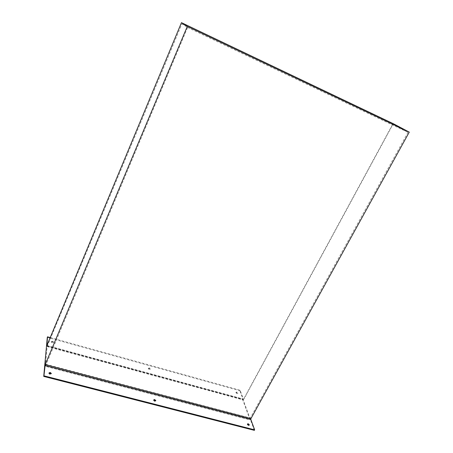 <?xml version="1.0" encoding="UTF-8"?>
<svg xmlns="http://www.w3.org/2000/svg" width="453" height="453" viewBox="0 0 453 453"><rect width="100%" height="100%" fill="white"/><g stroke="black" fill="none" stroke-linecap="round" stroke-linejoin="round"><path stroke-width="0.34" stroke-dasharray="2.27 1.7" d="M153.782 400.05L153.493 400.373L154.649 401.454L155.549 400.928M52.639 341.205L51.517 341.517L52.548 342.389L53.669 342.077L52.639 341.205M52.412 341.749L51.291 342.055L52.322 342.927L53.443 342.621L52.412 341.749M49.066 373.079L48.782 373.465L49.898 374.433L51.081 373.833M149.456 367.921L148.584 368.159L149.654 369.116L150.526 368.872L149.456 367.921M149.213 368.425L148.341 368.663L149.411 369.62L150.283 369.382L149.213 368.425M236.84 392.026L236.155 392.207L237.27 393.232L237.955 393.051L236.84 392.026M236.585 392.502L235.9 392.677L237.015 393.708L237.7 393.527L236.585 392.502M247.514 424.218L247.208 424.472L248.414 425.639L249.099 425.169M50.215 337.559L240.107 390.248L243.442 399.325L243.833 399.218L393.295 123.686M47.293 337.349L239.858 390.718L240.107 390.248M45.357 366.296L47.14 346.409L181.976 23.828L187.61 27.474L45.357 366.296L250.016 419.835L242.649 399.654L243.442 399.444L392.694 124.218L407.989 132.344L250.266 418.04L250.016 419.835M254.365 430.35L239.858 390.718M187.61 27.474L407.989 132.344M181.976 23.828L392.694 124.218M46.908 345.497L243.833 399.218M46.806 345.707L243.442 399.325M47.14 346.409L242.649 399.654M45.906 364.354L250.266 418.04M47.531 346.041L243.442 399.444M153.493 400.373L153.754 399.84M51.291 342.055L51.517 341.517M48.782 373.465L49.026 372.887M148.341 368.663L148.584 368.159M235.9 392.677L236.155 392.207M247.208 424.472L247.485 423.974M46.755 345.781L243.493 399.41M47.14 346.579L242.757 399.835M249.127 425.412L249.314 425.078M237.7 393.527L237.955 393.051M150.283 369.382L150.526 368.872M51.115 374.025L51.251 373.714M53.443 342.621L53.669 342.077M155.577 401.143L155.736 400.826"/><path stroke-width="0.68" d="M154.683 399.529L153.754 399.84L154.915 400.916L155.843 400.611L154.683 399.529M155.549 400.928L153.782 400.05M50.249 372.479L49.026 372.887L50.141 373.861L51.359 373.453L50.249 372.479M51.081 373.833L50.006 373.051L49.066 373.079M248.199 423.748L247.485 423.974L248.691 425.14L249.405 424.914L248.199 423.748M249.099 425.169L247.514 424.218M47.514 336.811L46.908 345.497L181.46 22.65L187.31 26.382L45.181 364.569L43.969 375.837L254.643 429.846L254.365 430.35L43.726 376.415L47.293 337.349L47.514 336.811L50.215 337.559M43.969 375.837L43.726 376.415M187.31 26.382L409.274 132.129L250.962 418.583L250.837 419.484L254.643 429.846M181.46 22.65L393.295 123.686L409.274 132.129M44.904 365.543L250.837 419.484M45.181 364.569L250.962 418.583"/></g></svg>
